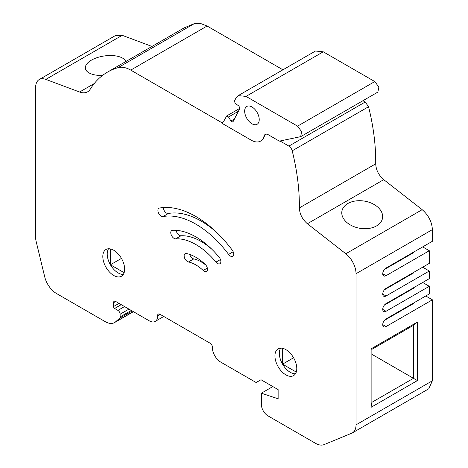 <?xml version="1.0" encoding="UTF-8"?>
<svg xmlns="http://www.w3.org/2000/svg" width="468" height="468" viewBox="0 0 468 468"><rect width="100%" height="100%" fill="white"/><g stroke="black" fill="none" stroke-linecap="round" stroke-linejoin="round"><path stroke-width="0.7" d="M151.96 46.443L122.177 35.311L45.823 79.396A17.474 10.091 -120 0 0 39.23 79.548A17.474 10.091 -120 0 0 35.615 87.551L35.615 237.399A14.356 8.289 60 0 0 36.112 241.312L44.717 276.857A17.474 10.091 60 0 0 56.47 293.5L105.201 321.639A18.726 10.811 60 0 0 114.566 322.569A18.726 10.811 60 0 0 115.614 321.808L119.662 318.193A3.118 1.802 60 0 0 120.13 316.894L120.13 314.204A3.118 1.802 60 0 0 117.924 310.383L114.613 308.47A1.562 0.901 60 0 1 113.513 306.563L113.513 302.737A3.118 1.802 60 0 1 114.157 301.31A3.118 1.802 60 0 1 115.59 301.398L149.263 320.832A11.858 6.844 60 0 0 155.189 321.417A11.858 6.844 60 0 0 157.646 315.988L157.646 315.479A3.118 1.802 60 0 1 158.295 314.051A3.118 1.802 60 0 1 159.851 314.204L210.167 343.255A3.118 1.802 60 0 1 212.373 347.075L212.373 347.584A11.858 6.844 60 0 0 220.761 362.109L256.142 382.537L260.998 379.735L278.132 389.628L278.132 398.8L261.366 393.196L261.366 404.41A9.36 5.405 60 0 0 267.983 415.876L315.496 443.307A18.726 10.811 60 0 0 324.113 444.6L351.72 433.21A17.474 10.091 60 0 0 352.416 432.865A17.474 10.091 60 0 0 356.031 424.839L356.031 273.71A17.474 10.091 60 0 0 345.823 253.761L307.382 223.739C302.34 219.352 299.666 214.075 299.356 207.909L375.71 163.829C375.909 145.823 373.528 126.793 368.556 106.733L365.21 102.018L362.934 100.708M94.243 83.55L79.589 92.015L45.823 79.396M125.874 61.501A20.598 9.647 -8 0 0 120.352 57.084A20.598 9.647 -8 0 0 97.42 57.541A20.598 9.647 -8 0 0 85.387 68.357A20.598 9.647 -8 0 0 91.225 73.903A20.598 9.647 -8 0 0 102.515 75.447M79.589 92.015A21.224 12.25 -120 0 0 87.598 91.822A21.224 12.25 -120 0 0 90.26 89.183A137.323 79.285 60 0 1 107.523 72.101A137.323 79.285 60 0 1 118.065 67.649A29.958 17.298 60 0 1 130.742 70.106L207.096 26.021L200.351 23.4L194.419 23.564L183.877 28.016L107.523 72.101M382.736 294.074A4.68 2.703 120 0 0 383.701 296.215A4.68 2.703 120 0 0 386.047 295.987L382.736 294.074A4.68 2.703 120 0 1 386.047 288.341L429.296 263.367L429.296 250.719L386.047 275.693L382.736 273.78A4.68 2.703 120 0 1 386.047 268.047L432.385 241.289L432.385 229.624C431.917 221.826 428.512 215.181 422.177 209.676L383.737 179.659C378.694 175.272 376.02 169.995 375.71 163.829M386.047 295.987L429.296 271.013L429.296 278.659L386.047 303.627A4.68 2.703 120 0 0 382.736 309.36A4.68 2.703 120 0 0 383.701 311.507A4.68 2.703 120 0 0 386.047 311.273L429.296 286.305L429.296 293.945L386.047 318.919A4.68 2.703 120 0 0 382.736 324.652A4.68 2.703 120 0 0 383.701 326.793A4.68 2.703 120 0 0 386.047 326.565L432.385 299.807L425.769 295.987M432.385 299.807L432.385 380.782L356.031 424.839M352.416 432.865L428.77 388.785L432.385 380.782M39.23 79.548L115.584 35.469L122.177 35.311M282.935 69.808L207.096 26.021M260.577 141.096A18.726 10.811 -120 0 0 264.034 136.1A6.242 3.604 60 0 1 265.186 134.439A6.242 3.604 60 0 1 268.304 134.749L279.361 141.131L300.678 136.656L301.632 131.648L297.554 126.149L246.016 96.396L238.218 95.624L236.018 97.982L234.491 100.877L234.369 101.451L235.539 103.65L238.826 105.979L239.996 108.178L233.029 121.738L232.766 122.019L230.923 120.984L228.524 116.977L226.676 115.941L223.716 121.347L222.253 122.517A0.626 0.363 60 0 0 222.505 123.593L251.211 140.166A18.726 10.811 -120 0 0 260.577 141.096L261.015 140.839A18.726 10.811 60 0 0 264.473 135.849A6.242 3.604 60 0 1 265.414 134.322M222.066 122.827L130.742 70.106M280.016 140.997L288.855 146.098A4.996 2.884 60 0 1 292.202 150.813A195.437 112.835 60 0 1 299.356 207.909M215.976 262.109A59.296 34.234 60 0 0 175.67 238.838A4.68 2.703 60 0 1 170.767 232.654A4.68 2.703 60 0 1 171.738 230.513A4.68 2.703 60 0 1 172.487 230.297A68.656 39.64 60 0 1 219.159 257.248A4.68 2.703 60 0 1 220.878 261.589A4.68 2.703 60 0 1 219.913 263.73A4.68 2.703 60 0 1 215.976 262.109L220.475 259.518M203.182 270.469A34.328 19.82 60 0 0 188.464 261.969A4.68 2.703 60 0 1 184.146 255.838A4.68 2.703 60 0 1 185.117 253.691A4.68 2.703 60 0 1 186.457 253.527A43.694 25.225 60 0 1 205.189 264.344A4.68 2.703 60 0 1 207.499 269.316A4.68 2.703 60 0 1 206.528 271.458A4.68 2.703 60 0 1 203.182 270.469L207.342 268.065M228.6 254.399A84.263 48.649 60 0 0 163.045 216.549A4.68 2.703 60 0 1 159.652 214.765A4.68 2.703 60 0 1 157.915 210.395A4.68 2.703 60 0 1 158.886 208.254A4.68 2.703 60 0 1 159.401 208.061A93.623 54.054 60 0 1 232.245 250.117A4.68 2.703 60 0 1 233.731 254.171A4.68 2.703 60 0 1 232.76 256.312A4.68 2.703 60 0 1 228.6 254.399L233.187 251.749M274.938 355.932A15.45 8.921 60 0 1 278.132 348.859A15.45 8.921 60 0 1 290.037 352.995A15.45 8.921 60 0 1 296.782 368.544A15.45 8.921 60 0 1 293.582 375.617A15.45 8.921 60 0 1 281.678 371.475A15.45 8.921 60 0 1 274.938 355.932M102.808 256.552A15.45 8.921 60 0 1 106.008 249.485A15.45 8.921 60 0 1 117.913 253.621A15.45 8.921 60 0 1 124.658 269.164A15.45 8.921 60 0 1 121.458 276.237A15.45 8.921 60 0 1 109.553 272.101A15.45 8.921 60 0 1 102.808 256.552M376.559 225.909A20.598 13.777 9.5 0 0 382.526 218.106A20.598 13.777 9.5 0 0 371.147 203.036A20.598 13.777 9.5 0 0 347.87 203.504A20.598 13.777 9.5 0 0 341.897 211.302A20.598 13.777 9.5 0 0 353.276 226.377A20.598 13.777 9.5 0 0 376.559 225.909M382.736 273.78A4.68 2.703 120 0 0 383.701 275.921A4.68 2.703 120 0 0 386.047 275.693M371.873 349.339L371.036 348.859L371.036 407.341L417.38 380.583L417.38 322.101L413.472 325.318L371.873 349.339L371.873 402.328L371.036 407.341M371.036 348.859L417.38 322.101M384.392 320.381L413.408 303.627L413.408 303.118M272.838 386.574L261.366 393.196M175.67 238.838L180.964 235.778A4.68 2.703 60 0 1 176.114 230.314M180.964 235.778A59.296 34.234 60 0 1 211.834 249.251M188.464 261.969L193.758 258.909A4.68 2.703 60 0 1 189.71 254.428M193.758 258.909A34.328 19.82 60 0 1 205.955 265.198M163.045 216.549L168.34 213.49A4.68 2.703 60 0 1 163.215 207.576M168.34 213.49A84.263 48.649 60 0 1 217.017 232.742M280.665 348.145A15.45 8.921 -120 0 0 279.349 353.381A15.45 8.921 -120 0 0 282.549 364.151A15.45 8.921 -120 0 0 295.466 373.786M108.535 248.765A15.45 8.921 -120 0 0 107.225 254.007A15.45 8.921 -120 0 0 110.425 264.771A15.45 8.921 -120 0 0 123.341 274.406M429.296 286.305L422.674 282.479M384.392 305.095L413.408 288.341L413.408 287.832M429.296 271.013L422.674 267.193M384.392 289.803L413.408 273.055L413.408 272.54M429.296 250.719L422.674 246.899M384.392 269.51L413.408 252.755L413.408 252.246M413.472 325.318L413.472 378.314L417.38 380.583M371.873 354.294L413.472 378.314L371.873 402.328M377.863 92.091L378.864 87.06L374.792 81.561L323.253 51.808L315.455 51.03L238.218 95.624M244.665 111.162A10.296 5.944 -120 0 0 249.163 121.522A10.296 5.944 -120 0 0 257.096 124.283A10.296 5.944 -120 0 0 259.231 119.568A10.296 5.944 -120 0 0 254.732 109.202A10.296 5.944 -120 0 0 246.8 106.447A10.296 5.944 -120 0 0 244.665 111.162M296.267 372.072L282.549 364.151L282.549 348.309M124.143 272.692L110.425 264.771L110.425 248.929M282.549 364.151L293.582 357.78M110.425 264.771L121.458 258.4M194.419 23.564L118.065 67.649M288.855 146.098L365.21 102.018M292.202 150.813L368.556 106.733M383.737 179.659L307.382 223.739M422.177 209.676L345.823 253.761M432.385 229.624L356.031 273.71M386.047 326.565L382.736 324.652M159.851 314.204L157.646 315.479M160.296 314.461L157.646 315.988M115.719 301.462L113.513 302.737M119.03 303.375L113.513 306.563M121.235 304.65L114.613 308.47M124.546 306.563L117.924 310.383M128.957 309.108L120.13 314.204M131.286 310.454L120.13 316.894M132.175 310.968L119.662 318.193M133.281 311.606L115.614 321.808M264.473 135.849L264.034 136.1M386.047 311.273L382.736 309.36M222.253 122.517L223.324 121.902M228.524 116.977L238.604 111.156M230.923 120.984L234.526 118.907M246.016 96.396L323.253 51.808M297.554 126.149L374.792 81.561M163.771 316.467L155.189 321.417M133.415 311.682L114.566 322.569M222.195 122.54L223.341 121.879M226.676 115.941L239.996 108.248M300.731 136.621L377.91 92.061"/></g></svg>
